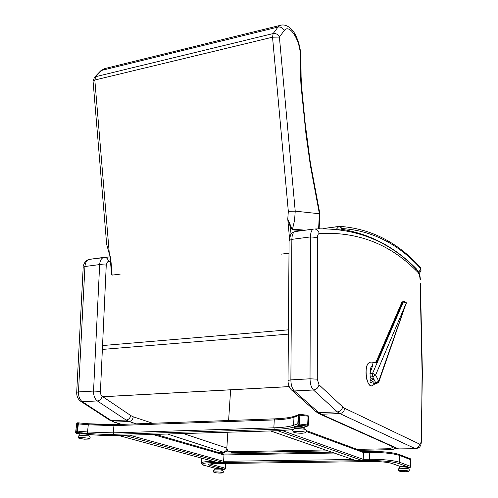 <?xml version="1.0" encoding="UTF-8"?>
<svg xmlns="http://www.w3.org/2000/svg" width="498" height="498" viewBox="0 0 498 498"><rect width="100%" height="100%" fill="white"/><g stroke="black" fill="none" stroke-linecap="round" stroke-linejoin="round"><path stroke-width="0.75" d="M371.707 362.918L376.569 362.818L376.314 361.48L374.708 362.681M401.799 302.423L402.882 301.757L376.569 362.818L373.568 362.868L376.108 361.816M403.38 301.321L401.849 302.305L376.314 361.448M374.658 380.721L372.317 381.499C370.823 383.267 370.058 383.136 370.02 381.107L371.184 378.723L373.855 379.127L375.791 382.962L373.295 382.981L372.411 381.151L370.773 379.725M372.18 378.536L372.79 379.619L373.643 379.725L374.06 379.283M371.931 362.986L372.672 365.513L369.983 373.313L370.207 376.886L371.184 378.723M370.145 362.65L369.497 362.706C365.644 363.21 364.698 376.644 368.128 382.85C369.323 385.11 370.605 386.106 371.962 385.838L375.417 383.603M373.295 382.981L373.986 383.609L376.463 383.597M403.915 301.296L402.882 301.757L406.194 303.17L406.138 302.448M406.175 302.51L403.816 301.296L403.417 301.726L372.61 373.282L375.648 375.019L406.194 303.17L378.854 381.916M404.88 306.587L378.717 381.126L378.81 382.041L377.366 382.719M416.994 269.785L416.241 268.721C394.665 246.859 369.466 233.649 340.638 229.105L337.899 229.267M341.908 228.526L340.09 226.385L338.839 226.447L340.333 226.795L341.485 228.588L341.908 228.526C372.18 230.543 398.537 243.97 420.984 268.814L420.493 267.526M418.662 272.176L420.984 268.814L420.754 271.248L419.21 273.489M325.269 449.968L229.995 451.779L227.847 450.889L226.814 448.517L227.835 432.227M228.607 420.505L230.624 389.822M393.37 446.974L390.102 448.729L357.091 449.358M409.842 458.633L410.613 459.698L410.52 466.365L409.462 467.485L407.93 467.498L409.717 467.485L410.514 466.638L410.62 459.424L409.761 458.602M225.532 463.433L225.214 468.226L224.287 469.247L221.971 469.265L224.498 469.24L225.196 468.475L225.532 463.433M298.408 414.753L294.561 416.204L293.982 417.231L298.196 415.656L297.816 423.798L293.596 425.298L293.982 417.231C289.886 418.687 283.312 419.584 274.267 419.926L273.85 427.832C282.914 427.533 289.494 426.686 293.596 425.298L294.791 426.792C290.552 428.212 283.754 429.071 274.41 429.376L113.843 434.293C105.956 434.511 97.135 434.2 87.38 433.36L77.389 432.482L77.171 433.509L81.155 433.858M294.791 426.792L299.018 425.311L306.6 426.226L303.002 427.458M294.965 416.048L294.561 416.204C290.62 417.579 284.034 418.457 274.796 418.83L274.267 419.926L113.942 425.647L88.308 424.788L78.335 423.898L77.557 431.106L87.555 431.984L113.233 432.88L273.85 427.832L274.41 429.376M270.75 430.944L279.029 430.695M271.18 431.156L355.921 460.575L362.164 460.488L363.241 459.337L363.428 452.508L362.656 451.418M118.891 435.476L125.876 435.264M119.302 435.682L217.228 462.418L222.612 462.349L223.583 461.279L224.007 454.929L223.322 453.902M78.367 423.599L78.441 422.827L77.707 422.771L77.632 423.537L78.367 423.599L77.526 431.405L77.165 433.553L76.424 433.49M306.917 426.263L307.677 424.993L308.063 416.185L299.864 415.17L299.46 423.997L307.677 424.993L308.306 425.186L307.77 426.045L299.024 425.161L298.115 424.022L298.526 415.201L298.962 414.423L298.209 415.32L297.798 424.134L298.707 425.273L307.447 426.157M220.975 469.048L221 468.606L216.182 468.276L216.151 468.73M406.536 467.168L406.542 466.713C404.799 466.178 403.007 466.097 401.151 466.47L401.145 466.937M87.393 434.331L87.443 433.889C85.65 433.192 83.714 433.023 81.641 433.378L81.591 433.839M302.94 427.446L302.958 427.035C300.904 426.226 298.732 426.101 296.447 426.662L296.441 426.68M222.307 470.33L222.363 469.508L220.01 468.917C217.053 468.643 215.285 468.668 214.713 468.992L214.65 469.826M222.363 470.355L220.01 469.863L214.57 469.857M220.048 472.116C216.132 471.774 214.078 471.83 213.891 472.291C216.711 473.05 219.649 473.249 222.706 472.888C223.017 472.633 222.133 472.378 220.048 472.116M408.092 468.568L408.111 467.678C408.41 466.975 399.433 466.57 399.558 467.292L399.558 467.305M408.136 468.581L399.471 468.22M405.627 471.731L408.671 471.407C410.414 470.517 397.342 469.925 398.848 470.965C399.95 471.438 402.21 471.693 405.627 471.731M79.674 435.171L88.949 435.924L89.042 434.997C89.497 434.188 79.829 433.341 79.836 434.188L79.829 434.219M84.094 439.192L89.254 439.049C91.464 438.078 77.128 436.833 78.721 438.134L84.094 439.192M304.776 429.232L304.82 428.224C305.268 427.166 294.411 426.543 294.48 427.626L294.48 427.664M304.72 429.201L295.768 428.386L294.424 428.678M302.211 433.254L305.28 432.824C308.007 431.455 291.349 430.502 293.546 432.146C295.127 432.893 298.022 433.26 302.211 433.254M109.99 255.549L110.749 258.568L109.342 254.024L94.825 80.022L93.051 81.025M120.23 274.118L112.075 275.126L111.577 274.647M305.486 230.176L292.401 229.198L291.013 226.54L290.378 227.02L292.326 229.846L302.442 230.586M291.013 226.54L287.769 219.17L290.378 227.02L291.019 234.072M319.268 228.688L319.206 228.358M289.438 237.534L287.769 219.17L288.323 211.345L295.221 211.152L319.361 213.748L318.627 228.719M319.137 228.694L319.816 213.437L319.361 213.748M106.653 244.25L109.342 254.024M100.16 71.382L104.375 68.687L106.23 68.232M94.128 77.644L95.666 76.68L101.71 70.399L278.002 27.073L273.141 33.565C275.96 33.192 278.046 34.362 279.403 37.089L272.543 37.188L288.323 211.345M94.825 80.022L95.666 76.68L273.141 33.565L272.543 37.188L94.825 80.022M292.326 229.846L294.579 220.315L295.221 211.152L279.403 37.089L284.171 30.596C282.852 27.869 280.797 26.693 278.002 27.073L280.175 25.373L104.375 68.687L100.677 70.878M284.171 30.596C289.867 22.877 300.935 41.521 300.381 57.214L300.929 58.191M288.996 253.177L281.04 254.167M316.255 411.877L318.988 413.689L321.216 414.255L318.732 412.605L315.819 411.491L291.803 390.233M420.424 283.686L422.385 372.566L421.19 440.369C421.053 443.033 420.486 444.272 419.49 444.073L344.666 408.285L342.661 406.872L319 384.773L317.294 379.171L317.5 237.527C317.575 235.137 318.135 233.817 319.181 233.562C357.06 231.427 389.343 243.734 416.035 270.495L415.158 267.999C387.973 240.447 354.52 227.449 314.792 228.987C317.214 229.385 318.676 230.91 319.181 233.562M342.661 406.872C342.002 409.81 340.227 411.485 337.333 411.89L318.732 412.605L294.349 390.961L313.466 389.996L337.333 411.89L339.767 413.558C342.618 413.141 344.255 411.379 344.666 408.285M109.983 420.324L114.366 422.067L109.653 420.113L80.9 401.413M130.837 415.593C130.022 418.22 128.453 419.708 126.137 420.057L111.365 420.629L82.307 401.705L97.353 400.946L126.137 420.057L129.1 421.513C131.385 421.152 132.785 419.59 133.296 416.82L130.837 415.593L102.215 396.315L100.932 394.696L100.372 392.685L106.273 264.668L107.537 261.867L110.456 261.245M102.868 396.757L289.201 386.641M102.806 396.713L289.182 386.591M109.666 259.912L110.338 259.819M372.921 382.159L372.317 381.499M370.207 376.886L372.709 376.862L373.855 379.127M373.662 362.718L371.57 362.868M371.527 362.855L373.737 362.7M370.182 362.65L369.516 362.7C363.546 363.59 366.13 387.874 371.987 385.838M378.81 382.041L376.619 383.597L375.791 382.962L378.717 381.126L375.648 375.019L372.709 376.862L372.61 373.282L369.983 373.313M371.072 379.053L370.668 377.714M370.058 373.114C370.089 368.757 370.966 366.223 372.672 365.513M323.134 228.557L338.839 226.447L336.455 229.111M421.034 270.844L420.617 267.663C397.989 242.482 371.147 228.725 340.09 226.385L323.115 228.557M340.638 229.105L341.485 228.588M229.404 451.73L232.834 452.62L229.995 451.779M327.945 450.895L232.834 452.62L327.821 450.852M390.102 448.729L392.436 449.65L359.537 450.26M395.636 447.988L392.436 449.65L395.96 448.132M410.613 459.698L399.707 455.452C393.14 453.429 383.155 452.414 369.765 452.421L369.584 459.268C383.006 459.299 393.003 460.295 399.589 462.262L410.52 466.365M410.066 458.72L399.153 454.456L399.707 455.452L399.589 462.262L398.506 463.408C392.25 461.559 382.75 460.613 370.014 460.575L211.613 462.673C202.095 462.984 200.009 463.98 205.35 465.649L216.163 468.506M209.913 463.955L225.214 468.226M211.544 463.725L211.488 464.547L210.548 465.593C206.938 464.447 208.388 463.769 214.899 463.557L372.753 461.553C381.406 461.584 387.88 462.225 392.175 463.482L401.145 466.775M201.404 463.059L201.416 462.978C201.796 462.094 205.039 461.59 211.133 461.472L213.536 461.434M211.183 460.793L211.613 462.673M223.583 461.297L352.696 459.505M282.21 430.565L363.241 459.337L369.584 459.268L370.014 460.575M398.929 454.369L399.153 454.456C392.629 452.402 382.962 451.4 370.151 451.443L369.765 452.421L363.428 452.533M334.114 453.037L224.007 454.954M223.677 454.07L331.537 452.147M363.011 451.58L370.107 451.456M362.992 451.568L370.251 451.449C382.956 451.443 392.43 452.402 398.674 454.338M409.462 467.485L398.506 463.408M224.287 469.247L210.548 465.593M392.175 463.482L391.714 463.377C387.699 462.225 381.412 461.621 372.853 461.565M205.35 465.649L205.095 465.605C202.885 465.244 201.659 464.373 201.416 462.978L201.758 458.216M78.441 422.883L88.389 423.767L87.38 433.36M274.971 418.843L114.584 424.638L113.942 425.647L113.233 432.88L113.843 434.293M274.728 418.855L114.584 424.638C106.796 424.894 98.062 424.601 88.395 423.754L114.503 424.663M87.947 434.455C99.083 435.383 109.162 435.725 118.194 435.482L278.183 430.708L293.191 429.606M271.41 431.175L355.921 460.575M278.332 430.969L362.164 460.488M306.139 431.417L363.428 452.508M119.439 435.688L217.228 462.418M125.278 435.513L222.612 462.349M129.524 435.159L223.583 461.279M152.786 434.461L224.007 454.929M224.847 469.334L222.214 469.359L224.816 469.328L225.513 468.562L225.196 468.475M224.984 469.297L225.619 468.618L225.849 463.433M224.897 469.334L224.498 469.24M225.961 463.426L225.501 468.655M410.066 467.566L408.08 467.603L409.966 467.578L410.763 466.732L410.62 459.424M410.514 466.638L410.819 466.775L410.925 459.567L410.29 458.72M410.028 467.585L410.757 466.813M410.209 458.689L410.869 459.604M77.707 422.758L76.692 423.586L75.615 432.507L76.692 423.593L77.707 422.758L78.441 422.827M77.526 431.405L75.845 431.43L76.692 423.586L77.632 423.537L76.661 432.376L77.402 432.438M75.615 432.513L75.845 431.43L76.661 432.376L76.431 433.49L75.615 432.55L76.424 433.497L77.159 433.559M299.659 414.317L307.814 415.313L308.611 416.446M308.306 425.18L308.692 416.39L307.814 415.313L299.522 414.299L299.864 415.17L298.209 415.32M298.707 425.273L299.46 423.997L297.798 424.134M300.381 57.214L300.549 75.684L301.097 76.568L301.502 85.612L300.973 85.152L305.996 134.311L310.385 165.504L319.399 213.742M301.508 85.637L305.193 123.572L310.223 161.719L309.75 161.732M112.131 275.12L110.749 258.568M281.706 25L280.175 25.373C287.19 23.225 293.509 30.241 295.88 35.806C299.167 42.766 300.848 50.205 300.929 58.123M319.816 213.43L310.827 165.299L310.385 165.504M300.549 75.684L300.973 85.152M288.031 380.447L290.876 379.881L291.859 239.357L310.453 236.917L310.03 378.797L290.876 379.881C290.981 384.998 292.139 388.689 294.349 390.961L291.374 389.853C289.108 387.432 287.993 384.294 288.031 380.447L289.089 240.546M317.5 237.527L310.453 236.917C310.571 232.541 311.567 229.933 313.435 229.099L294.941 231.601C293.023 232.435 291.996 235.025 291.859 239.357L289.089 240.503L290.751 234.446C290.857 233.668 292.258 232.722 294.941 231.601L313.703 229.03M415.569 448.71L399.328 449.022L396.514 448.381L319.859 414.081M421.19 440.369L421.489 440.649C420.928 446.059 420.648 444.751 420.1 446.189C420.225 446.961 418.843 447.795 415.973 448.704L398.531 448.91L321.216 414.255L339.767 413.558L415.195 448.598C417.754 448.281 419.185 446.774 419.49 444.073M317.294 379.171L310.03 378.797C310.154 383.964 311.3 387.693 313.466 389.996C316.435 389.542 318.284 387.805 319 384.773M416.035 270.495L417.965 272.369L416.838 269.636M421.489 440.63L422.092 372.784M420.138 283.374L422.092 372.373M417.965 272.369C419.142 273.719 419.839 276.01 420.057 279.241M76.711 392.256L78.485 391.914L84.934 266.511L99.656 264.581L93.543 391.061L78.485 391.914C78.429 396.458 79.705 399.72 82.307 401.705L80.576 401.195C77.856 399.06 76.568 396.078 76.711 392.256L83.191 267.252M110.089 256.837L89.005 259.427C86.627 260.261 85.27 262.627 84.934 266.511L83.191 267.214C82.836 266.76 83.49 264.955 85.158 261.792C85.5 261.033 86.783 260.242 89.005 259.427L89.161 259.402M121.624 424.383L114.366 422.067L129.1 421.513L136.284 423.854M104.001 257.373L89.553 259.327M108.502 261.45C108.01 258.948 106.734 257.572 104.68 257.317L103.665 257.447C101.312 258.281 99.974 260.659 99.656 264.581L106.242 265.079M100.322 391.372L93.543 391.061C93.499 395.642 94.763 398.942 97.353 400.946C99.718 400.56 101.337 399.016 102.215 396.315M167.496 434.026L223.334 452.221L225.519 451.325L226.907 449.103M226.795 448.038L183.401 433.553M152.587 423.263L133.296 416.82M217.856 452.327L224.33 452.315C226.31 451.835 227.437 451.306 227.711 450.74M102.289 349.434L288.379 334.127M102.47 345.556L288.41 329.838M369.497 362.706L372.143 363.092M406.225 302.635L406.237 303.817M323.158 228.557L338.852 226.441M232.267 452.57L233.033 452.657M392.598 449.694L359.656 450.31M209.54 464.005L214.943 463.57M372.79 461.565L215.012 463.57M401.145 466.838L391.945 463.457M216.163 468.525L205.232 465.642M331.506 452.134L223.664 454.058M81.087 433.864L77.171 433.521M88.003 434.468C99.121 435.395 109.205 435.738 118.269 435.495M278.245 430.72L118.387 435.489M278.345 430.72L293.173 429.637M306.818 426.251L303.189 427.496M88.395 423.754L78.441 422.87M306.015 430.477L362.868 451.493M155.669 434.374L223.471 453.946M298.962 414.423L298.644 414.541M307.77 426.045L308.306 425.186M296.422 427.097L296.447 426.662M215.055 469.739C213.318 470.492 212.92 471.326 213.847 472.247M221.984 470.205C223.534 471.176 223.801 472.048 222.787 472.82M399.558 467.292L399.539 468.201M407.594 468.394C409.362 469.054 409.754 470.025 408.771 471.32M400.118 468.058C398.263 468.562 397.821 469.508 398.786 470.903M79.836 434.188L79.73 435.152M88.289 435.669C90.312 436.74 90.686 437.823 89.41 438.937M80.558 434.991C78.205 435.713 77.57 436.74 78.659 438.066M294.48 427.626L294.436 428.678M303.624 428.84C306.357 429.818 306.98 431.087 305.492 432.662M295.768 428.386C292.812 429.058 292.033 430.272 293.434 432.04M111.577 274.666L109.977 255.524M319.399 228.682L319.268 228.034M106.672 244.468L93.051 81L94.514 77.246L100.559 70.971M310.223 161.719L310.827 165.299M301.097 76.505L300.929 58.173M398.923 449.028L397.373 448.754M415.17 268.011L417.137 269.935M422.385 373.127L422.385 372.579M417.119 269.916C419.123 272.306 420.194 275.512 420.343 279.534M121.17 424.402L113.669 422.011M223.814 452.321L218.211 452.427"/></g></svg>
